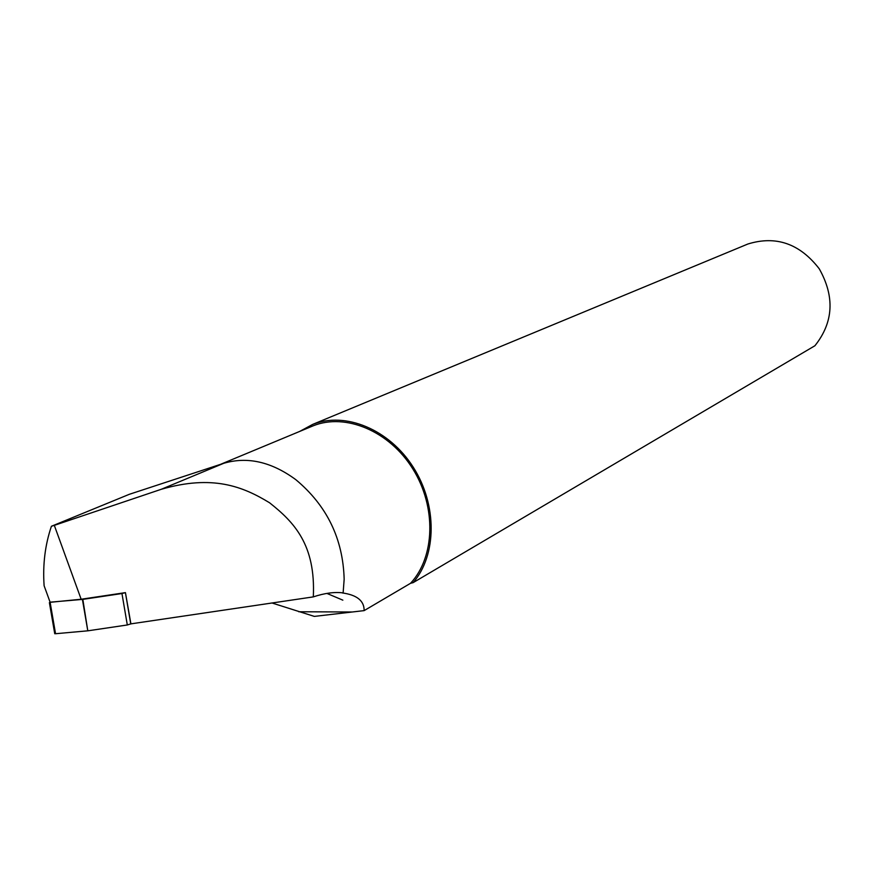 <?xml version="1.0" encoding="UTF-8"?>
<svg xmlns="http://www.w3.org/2000/svg" width="874" height="874" viewBox="0 0 874 874"><rect width="100%" height="100%" fill="white"/><g stroke="black" fill="none" stroke-linecap="round" stroke-linejoin="round"><path stroke-width="1.31" d="M342.269 592.791L343.132 592.878L344.159 579.244C343.023 538.777 326.898 505.587 295.794 479.651C271.464 461.789 247.451 456.326 223.766 463.286L129.265 494.323L51.413 526.268C45.087 544.863 42.651 564.691 44.115 585.766L50.135 602.306L81.151 599.236L125.441 592.627L130.903 623.861L313.307 596.887C315.82 544.578 293.948 522.084 269.585 502.79C242.852 486.457 212.59 474.429 161.242 489.298L54.319 525.361L81.151 599.236M51.413 526.268L54.319 525.361M342.247 592.922C356.974 594.943 364.261 600.842 364.13 610.62L314.323 616.399L271.978 602.984M311.078 426.687L313.209 425.802C345.634 412.736 389.487 431.122 412.899 469.043C436.541 506.822 435.099 556.978 410.562 583.286L364.13 610.62M342.837 600.154L326.876 593.402M410.562 583.286L413.107 582.652C436.934 555.241 437.361 504.79 413.216 467.153C389.258 429.374 345.317 411.304 312.728 424.382L299.607 431.461M746.265 244.687L747.882 244.01C775.981 235.325 799.776 243.584 819.266 268.821C834.943 296.734 833.501 322.375 814.918 345.743L413.107 582.652M343.132 592.878C334.447 591.807 324.505 593.14 313.307 596.887M88.219 630.766L127.309 624.976L87.793 630.82L82.833 599.378L50.091 602.175M127.309 624.976L130.903 623.839L127.309 624.976L121.956 593.533L82.833 599.378M55.543 633.726L87.793 630.82L55.543 633.726L50.179 602.612M121.956 593.533L125.419 592.638L130.761 624.036M161.242 489.298L223.766 463.286M87.793 630.82L82.418 599.433M313.209 425.802L221.046 464.127M747.882 244.01L312.728 424.382M298.744 611.756L351.982 611.997M54.745 633.748L49.392 602.645"/></g></svg>
